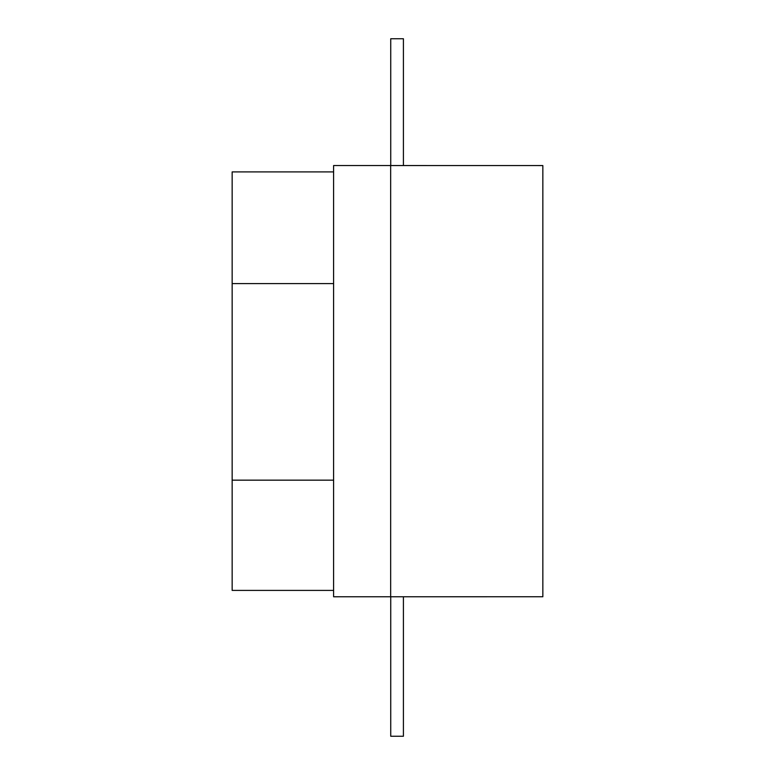 <?xml version="1.0" encoding="UTF-8"?>
<svg xmlns="http://www.w3.org/2000/svg" width="775" height="775" viewBox="0 0 775 775"><rect width="100%" height="100%" fill="white"/><g stroke="black" fill="none" stroke-linecap="round" stroke-linejoin="round"><path stroke-width="1.16" d="M232.151 480.161L232.151 171.905L333.599 171.905L333.599 165.54L542.849 165.569L542.849 596.75L333.599 596.779L333.599 590.405L232.151 590.405L232.151 480.161L333.599 480.161L333.599 590.405M390.668 165.569L390.668 596.75M390.736 165.569L390.736 38.75L403.417 38.75L403.417 165.569M390.736 596.75L390.736 736.25L403.417 736.25L403.417 596.75M333.599 171.905L333.599 283.592L232.151 283.592M333.599 480.161L333.599 283.592"/></g></svg>
